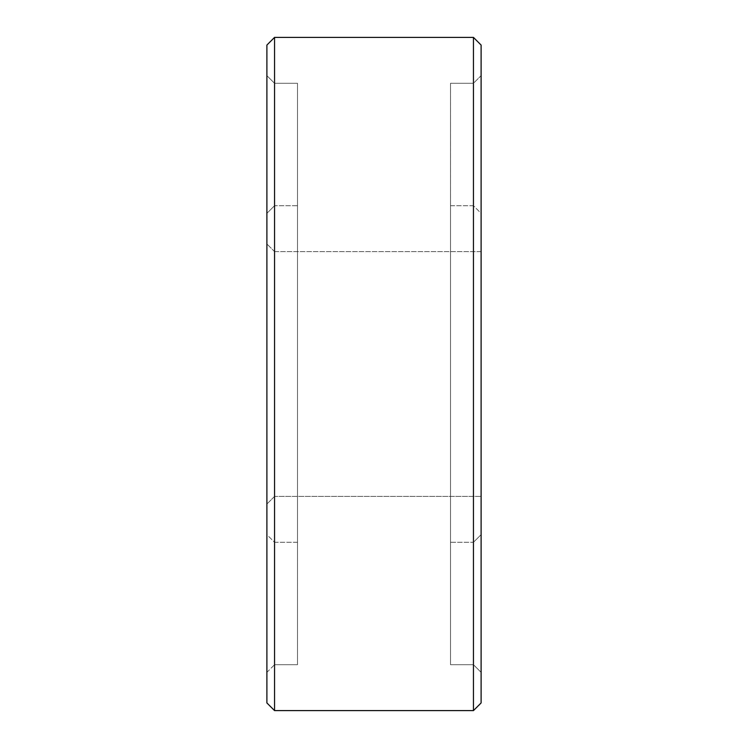 <?xml version="1.0" encoding="UTF-8"?>
<svg xmlns="http://www.w3.org/2000/svg" width="748" height="748" viewBox="0 0 748 748"><rect width="100%" height="100%" fill="white"/><g stroke="black" fill="none" stroke-linecap="round" stroke-linejoin="round"><path stroke-width="0.56" stroke-dasharray="3.74 2.81" d="M473.447 664.701L473.447 83.299L481.104 75.651L481.104 672.349L473.447 664.701L450.502 664.701L450.502 83.299L473.447 83.299L473.447 664.701L473.447 83.299L450.502 83.299L450.502 664.701L473.447 664.701L481.104 672.349L481.104 75.651L481.104 374L481.104 213.348L473.447 205.7L473.447 542.3L481.104 534.652L481.104 213.348L481.104 496.401L274.553 496.401L266.896 504.049L266.896 243.951L274.553 251.599L274.553 496.401L274.553 251.599L481.104 251.599L481.104 496.401L481.104 45.048L481.104 702.952L481.104 75.651L473.447 83.299L473.447 664.701M274.553 83.299L274.553 664.701L266.896 672.349L266.896 75.651L274.553 83.299L297.498 83.299L297.498 664.701L274.553 664.701L274.553 83.299L274.553 664.701L297.498 664.701L297.498 83.299L274.553 83.299L266.896 75.651L266.896 672.349L266.896 374L266.896 534.652L274.553 542.3L274.553 205.7L266.896 213.348L266.896 534.652L266.896 45.048L266.896 702.952L266.896 81.382L266.896 672.349L274.553 664.701L274.553 83.299M473.447 205.7L450.502 205.7L450.502 542.3L473.447 542.3L473.447 205.7L473.447 542.3L450.502 542.3L450.502 374L450.502 664.701L450.502 205.7L450.502 542.3L450.502 205.7L473.447 205.7L481.104 213.348L481.104 534.652L481.104 405.341L481.104 534.652L473.447 542.3L473.447 205.7M274.553 542.3L297.498 542.3L297.498 205.7L274.553 205.7L274.553 542.3L274.553 205.7L297.498 205.7L297.498 374L297.498 83.299L297.498 542.3L297.498 205.7L297.498 542.3L274.553 542.3L266.896 534.652L266.896 213.348L266.896 342.659L266.896 213.348L274.553 205.7L274.553 542.3M481.104 251.599L481.104 350.12L481.104 251.599L274.553 251.599L274.553 496.401L481.104 496.401L481.104 251.599M266.896 504.049L266.896 399.376L266.896 504.049L274.553 496.401L274.553 251.599L266.896 243.951L266.896 504.049M274.553 710.6L274.553 37.4L274.553 710.6M473.447 37.4L473.447 710.6L473.447 37.4M297.498 664.701L297.498 430.717L297.498 664.701M450.502 83.299L450.502 317.283L450.502 83.299"/><path stroke-width="1.12" d="M473.447 710.6L481.104 702.952L481.104 45.048L473.447 37.4L473.447 710.6L473.447 37.4L274.553 37.4L266.896 45.048L266.896 702.952L274.553 710.6L274.553 37.4L274.553 710.6L473.447 710.6L274.553 710.6L266.896 702.952L266.896 45.048L274.553 37.4L473.447 37.4L481.104 45.048L481.104 702.952L473.447 710.6"/></g></svg>
